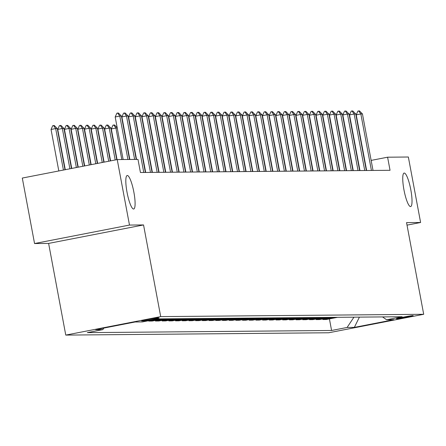 <?xml version="1.0" encoding="UTF-8"?>
<svg xmlns="http://www.w3.org/2000/svg" width="446" height="446" viewBox="0 0 446 446"><rect width="100%" height="100%" fill="white"/><g stroke="black" fill="none" stroke-linecap="round" stroke-linejoin="round"><path stroke-width="0.67" d="M403.953 189.845A17.065 3.373 -101 0 1 404.121 173.065A17.065 3.373 -101 0 1 410.811 189.784A17.065 3.373 -101 0 1 410.643 206.565A17.065 3.373 -101 0 1 403.953 189.845M127.026 192.287A17.065 3.373 -101 0 1 127.194 175.507A17.065 3.373 -101 0 1 133.884 192.232A17.065 3.373 -101 0 1 133.711 209.012A17.065 3.373 -101 0 1 127.026 192.287M413.002 315.578A8.53 0.307 169.4 0 0 403.903 317.028A8.53 0.307 169.4 0 0 396.405 318.745A8.53 0.307 169.4 0 0 396.583 318.773A8.53 0.307 169.4 0 0 405.682 317.318A8.53 0.307 169.4 0 0 413.18 315.606A8.53 0.307 169.4 0 0 413.002 315.578M65.768 335.091L328.769 332.766L423.7 314.291L160.699 316.61L65.768 335.091L48.614 243.416L143.545 224.94L129.485 225.063L34.554 243.538L48.614 243.416M34.554 243.538L22.3 178.06L117.231 159.584L129.485 225.063M117.231 159.584L137.987 159.4L140.434 172.496L390.044 170.294L387.596 157.198L371.144 160.398M141.817 320.975L142.993 320.964A8.268 0.295 169.4 0 0 151.813 319.553A8.268 0.295 169.4 0 0 159.071 317.892A8.268 0.295 169.4 0 0 158.904 317.864L157.722 317.875A8.268 0.295 169.4 0 0 148.908 319.286A8.268 0.295 169.4 0 0 141.644 320.947A8.268 0.295 169.4 0 0 141.817 320.975L141.795 320.858M103.879 328.066L102.853 329.611L87.332 332.632L331.584 330.48L329.416 318.901M102.853 329.611L95.622 329.678L135.132 321.984L142.363 321.923L157.884 318.901L402.141 316.744L386.615 319.765L393.846 319.704L354.336 327.392L347.105 327.459L331.584 330.48M407.014 225.141L420.606 222.493L408.352 157.014L387.596 157.198M420.606 222.493L406.546 222.615L423.7 314.291M143.545 224.94L160.699 316.61M345.438 164.719L345.126 164.725M338.743 164.78L338.43 164.78M332.047 164.836L331.735 164.842M325.351 164.897L325.039 164.903M318.656 164.959L318.344 164.959M311.96 165.014L311.648 165.02M305.265 165.076L304.952 165.076M298.569 165.131L298.257 165.137M291.874 165.193L291.561 165.198M285.178 165.254L284.866 165.254M278.482 165.31L278.17 165.315M271.787 165.371L271.475 165.371M265.091 165.427L264.779 165.433M258.396 165.488L258.083 165.488M251.7 165.55L251.388 165.55M245.005 165.605L244.692 165.611M238.309 165.667L237.997 165.667M231.613 165.722L231.301 165.728M224.918 165.784L224.606 165.784M218.222 165.845L217.91 165.845M211.527 165.901L211.214 165.906M204.831 165.962L204.519 165.962M198.135 166.018L197.823 166.024M191.44 166.079L191.128 166.079M184.744 166.141L184.432 166.141M178.049 166.196L177.737 166.202M171.353 166.258L171.041 166.258M164.658 166.313L164.345 166.319M157.962 166.375L157.65 166.375M151.266 166.436L150.954 166.436M144.571 166.492L144.259 166.497M364.973 161.603L364.672 161.658M358.5 162.857L358.205 162.918M352.033 164.117L351.732 164.178M337.572 317.312L326.31 319.509L322.832 319.537L322.72 318.962M330.876 317.374L319.615 319.565L316.136 319.598L316.024 319.018M324.181 317.435L312.919 319.626L309.44 319.654L309.329 319.08M317.485 317.491L306.224 319.682L302.745 319.715L302.633 319.135M310.79 317.552L299.528 319.743L296.049 319.771L295.938 319.197M304.094 317.608L292.832 319.799L289.354 319.832L289.242 319.258M297.398 317.669L286.137 319.86L282.658 319.893L282.547 319.314M290.703 317.73L279.441 319.921L275.962 319.949L275.851 319.375M284.007 317.786L272.746 319.977L269.267 320.011L269.161 319.431M277.312 317.847L266.05 320.038L262.571 320.066L262.465 319.492M270.616 317.903L259.355 320.094L255.876 320.128L255.77 319.553M263.921 317.965L252.659 320.156L249.18 320.189L249.074 319.609M257.225 318.02L245.963 320.217L242.485 320.245L242.379 319.671M250.529 318.082L239.268 320.273L235.789 320.306L235.683 319.726M243.834 318.143L232.572 320.334L229.093 320.362L228.988 319.788M237.138 318.199L225.877 320.39L222.398 320.423L222.292 319.849M230.443 318.26L219.181 320.451L215.702 320.484L215.596 319.905M223.747 318.316L212.486 320.512L209.007 320.54L208.901 319.966M217.051 318.377L205.79 320.568L202.311 320.602L202.205 320.022M210.356 318.438L199.094 320.629L195.616 320.657L195.51 320.083M203.66 318.494L192.399 320.685L188.92 320.719L188.814 320.144M196.965 318.555L185.703 320.746L182.224 320.78L182.119 320.2M190.269 318.611L179.008 320.808L175.529 320.836L175.423 320.261M183.574 318.673L172.312 320.864L168.833 320.897L168.727 320.317M176.878 318.734L165.617 320.925L162.138 320.953L162.032 320.379M170.182 318.79L158.921 320.981L155.442 321.014L155.336 320.44M163.487 318.851L152.225 321.042L148.747 321.075L148.674 320.691M160.008 318.879L148.747 321.075M166.704 318.823L155.442 321.014M173.399 318.762L162.138 320.953M180.095 318.706L168.833 320.897M186.79 318.645L175.529 320.836M193.486 318.583L182.224 320.78M200.182 318.528L188.92 320.719M206.877 318.466L195.616 320.657M213.573 318.411L202.311 320.602M220.268 318.349L209.007 320.54M226.964 318.288L215.702 320.484M233.659 318.232L222.398 320.423M240.355 318.171L229.093 320.362M247.051 318.115L235.789 320.306M253.746 318.054L242.485 320.245M260.442 317.992L249.18 320.189M267.137 317.937L255.876 320.128M273.833 317.875L262.571 320.066M280.528 317.82L269.267 320.011M287.224 317.758L275.962 319.949M293.92 317.697L282.658 319.893M300.615 317.641L289.354 319.832M307.311 317.58L296.049 319.771M314.006 317.524L302.745 319.715M320.702 317.463L309.44 319.654M327.397 317.401L316.136 319.598M334.093 317.346L322.832 319.537M347.105 327.459L353.951 317.167M382.512 316.916L386.615 319.765M354.336 327.392L359.415 317.123M127.93 159.49L119.801 116.077L115.185 116.98L116.874 113.195L117.644 113.044L118.446 113.039L121.412 116.066L129.535 159.473M123.146 159.529L115.185 116.98M121.412 116.066L119.801 116.077L117.644 113.044M64.982 169.753L57.272 128.548L55.661 128.565L63.427 170.054M51.045 129.463L52.734 125.683L53.503 125.532L55.661 128.565L51.045 129.463L58.811 170.952M53.503 125.532L54.306 125.521L57.272 128.548M134.625 159.428L126.497 116.021L121.881 116.919L123.57 113.133L125.142 112.977L128.108 116.005L136.231 159.417M129.842 159.473L121.881 116.919M128.108 116.005L126.497 116.021L124.339 112.989M143.768 172.468L133.192 115.96L128.576 116.858L130.265 113.078L131.035 112.927L131.838 112.922L134.804 115.949L145.374 172.451M136.537 159.412L128.576 116.858M134.804 115.949L133.192 115.96L131.035 112.927M150.464 172.407L139.888 115.904L135.272 116.802L136.961 113.016L137.73 112.866L138.533 112.86L141.499 115.888L152.069 172.39M145.686 172.451L135.272 116.802M141.499 115.888L139.888 115.904L137.73 112.866M71.449 168.493L63.968 128.493L62.356 128.504L69.899 168.794M57.74 129.407L59.429 125.621L60.199 125.471L62.356 128.504L57.74 129.407L65.278 169.692M60.199 125.471L61.002 125.465L63.968 128.493M77.922 167.233L70.663 128.431L69.052 128.448L76.372 167.534M64.436 129.346L66.125 125.56L66.894 125.415L69.052 128.448L64.436 129.346L71.75 168.432M66.894 125.415L67.697 125.404L70.663 128.431M84.394 165.973L77.359 128.376L75.748 128.387L82.839 166.274M71.131 129.284L72.821 125.504L73.59 125.354L75.748 128.387L71.131 129.284L78.223 167.178M73.59 125.354L74.393 125.348L77.359 128.376M157.159 172.346L146.583 115.843L141.967 116.74L143.657 112.961L144.426 112.81L145.229 112.805L148.195 115.826L158.765 172.334M152.381 172.39L141.967 116.74M148.195 115.826L146.583 115.843L144.426 112.81M90.861 164.713L84.054 128.314L82.443 128.331L89.311 165.014M77.827 129.228L79.516 125.443L80.286 125.293L82.443 128.331L77.827 129.228L84.695 165.918M80.286 125.293L81.088 125.287L84.054 128.314M163.855 172.29L153.279 115.782L148.663 116.685L150.352 112.899L151.122 112.749L151.924 112.743L154.89 115.77L165.46 172.273M159.077 172.329L148.663 116.685M154.89 115.77L153.279 115.782L151.122 112.749M170.55 172.228L159.975 115.726L155.359 116.623L157.048 112.838L158.62 112.682L161.586 115.709L172.156 172.217M165.773 172.273L155.359 116.623M161.586 115.709L159.975 115.726L157.817 112.693M177.246 172.173L166.67 115.665L162.054 116.562L163.743 112.782L164.513 112.632L165.315 112.626L168.281 115.653L178.852 172.156M172.468 172.212L162.054 116.562M168.281 115.653L166.67 115.665L164.513 112.632M183.942 172.111L173.366 115.609L168.75 116.506L170.439 112.721L171.208 112.57L172.011 112.565L174.977 115.592L185.547 172.095M179.164 172.156L168.75 116.506M174.977 115.592L173.366 115.609L171.208 112.57M190.637 172.05L180.061 115.547L175.445 116.445L177.134 112.665L177.904 112.515L178.707 112.509L181.673 115.531L192.243 172.039M185.859 172.095L175.445 116.445M181.673 115.531L180.061 115.547L177.904 112.515M97.334 163.453L90.75 128.253L89.139 128.27L95.784 163.754M84.523 129.167L86.212 125.387L86.981 125.237L89.139 128.27L84.523 129.167L91.162 164.658M86.981 125.237L87.784 125.226L90.75 128.253M103.806 162.193L97.445 128.197L95.834 128.208L102.251 162.495M91.218 129.111L92.907 125.326L93.677 125.175L95.834 128.208L91.218 129.111L97.635 163.398M93.677 125.175L94.48 125.17L97.445 128.197M110.279 160.934L104.141 128.136L102.53 128.153L108.724 161.24M97.914 129.05L99.603 125.265L100.372 125.12L102.53 128.153L97.914 129.05L104.108 162.138M100.372 125.12L101.175 125.109L104.141 128.136M116.746 159.674L110.837 128.08L109.225 128.091L115.196 159.98M104.609 128.989L106.299 125.209L107.068 125.058L109.225 128.091L104.609 128.989L110.575 160.878M107.068 125.058L107.871 125.053L110.837 128.08M117.253 128.019L115.921 128.035L121.819 159.54M111.305 128.933L112.994 125.148L113.763 124.997L115.921 128.035L111.305 128.933L117.047 159.618M113.763 124.997L114.566 124.991L117.186 127.668M197.333 171.994L186.757 115.486L182.141 116.389L183.83 112.604L184.599 112.453L185.402 112.448L188.368 115.475L198.938 171.978M192.555 172.033L182.141 116.389M188.368 115.475L186.757 115.486L184.599 112.453M123.949 127.963L123.637 127.963M123.882 127.606L123.497 127.216M204.028 171.933L193.452 115.43L188.836 116.328L190.526 112.548L192.098 112.386L195.064 115.414L205.634 171.922M199.25 171.978L188.836 116.328M195.064 115.414L193.452 115.43L191.295 112.398M130.645 127.902L130.332 127.907M130.578 127.55L130.193 127.16M210.724 171.877L200.148 115.369L195.532 116.267L197.221 112.487L197.991 112.336L198.793 112.331L201.759 115.358L212.329 171.861M205.946 171.916L195.532 116.267M201.759 115.358L200.148 115.369L197.991 112.336M137.34 127.846L137.028 127.846M137.273 127.489L136.889 127.099M217.419 171.816L206.844 115.313L202.228 116.211L203.917 112.425L204.686 112.275L205.489 112.269L208.455 115.297L219.025 171.799M212.642 171.861L202.228 116.211M208.455 115.297L206.844 115.313L204.686 112.275M144.036 127.785L143.724 127.79M143.969 127.433L143.584 127.038M224.115 171.755L213.539 115.252L208.923 116.15L210.612 112.37L211.382 112.219L212.185 112.214L215.15 115.241L225.721 171.743M219.337 171.799L208.923 116.15M215.15 115.241L213.539 115.252L211.382 112.219M150.731 127.723L150.419 127.729M150.664 127.372L150.28 126.982M230.811 171.699L220.235 115.191L215.619 116.094L217.308 112.308L218.077 112.158L218.88 112.152L221.846 115.179L232.416 171.682M226.033 171.738L215.619 116.094M221.846 115.179L220.235 115.191L218.077 112.158M157.427 127.668L157.115 127.668M157.36 127.311L156.975 126.92M237.506 171.638L226.93 115.135L222.314 116.032L224.004 112.253L225.576 112.091L228.542 115.118L239.112 171.626M232.728 171.682L222.314 116.032M228.542 115.118L226.93 115.135L224.773 112.102M244.202 171.582L233.626 115.074L229.01 115.977L230.699 112.191L231.468 112.041L232.271 112.035L235.237 115.062L245.807 171.565M239.424 171.621L229.01 115.977M235.237 115.062L233.626 115.074L231.468 112.041M250.897 171.52L240.322 115.018L235.705 115.915L237.395 112.13L238.164 111.979L238.967 111.974L241.933 115.001L252.503 171.504M246.12 171.565L235.705 115.915M241.933 115.001L240.322 115.018L238.164 111.979M257.593 171.459L247.017 114.956L242.401 115.854L244.09 112.074L244.86 111.924L245.662 111.918L248.628 114.945L259.198 171.448M252.815 171.504L242.401 115.854M248.628 114.945L247.017 114.956L244.86 111.924M264.288 171.403L253.713 114.895L249.097 115.798L250.786 112.013L251.555 111.862L252.358 111.857L255.324 114.884L265.894 171.387M259.511 171.442L249.097 115.798M255.324 114.884L253.713 114.895L251.555 111.862M270.984 171.342L260.408 114.839L255.792 115.737L257.481 111.957L259.054 111.795L262.019 114.823L272.59 171.331M266.206 171.387L255.792 115.737M262.019 114.823L260.408 114.839L258.251 111.807M277.68 171.286L267.104 114.778L262.488 115.681L264.177 111.896L264.946 111.745L265.749 111.74L268.715 114.767L279.285 171.27M272.902 171.325L262.488 115.681M268.715 114.767L267.104 114.778L264.946 111.745M284.375 171.225L273.799 114.722L269.183 115.62L270.873 111.834L271.642 111.684L272.445 111.678L275.411 114.706L285.981 171.208M279.597 171.27L269.183 115.62M275.411 114.706L273.799 114.722L271.642 111.684M291.071 171.164L280.495 114.661L275.879 115.559L277.568 111.779L278.337 111.628L279.14 111.623L282.106 114.65L292.676 171.153M286.293 171.208L275.879 115.559M282.106 114.65L280.495 114.661L278.337 111.628M297.766 171.108L287.191 114.6L282.574 115.503L284.264 111.717L285.033 111.567L285.836 111.561L288.802 114.589L299.372 171.091M292.989 171.147L282.574 115.503M288.802 114.589L287.191 114.6L285.033 111.567M304.462 171.047L293.886 114.544L289.27 115.442L290.959 111.662L292.531 111.5L295.492 114.527L306.067 171.035M299.684 171.091L289.27 115.442M295.492 114.527L293.886 114.544L291.729 111.511M311.157 170.991L300.582 114.483L295.966 115.386L297.655 111.6L298.424 111.45L299.227 111.444L302.187 114.471L312.763 170.974M306.38 171.03L295.966 115.386M302.187 114.471L300.582 114.483L298.424 111.45M317.853 170.93L307.277 114.427L302.661 115.324L304.35 111.539L305.12 111.389L305.923 111.383L308.883 114.41L319.459 170.913M313.075 170.974L302.661 115.324M308.883 114.41L307.277 114.427L305.12 111.389M324.549 170.868L313.973 114.366L309.357 115.263L311.046 111.483L311.815 111.333L312.618 111.327L315.578 114.354L326.154 170.857M319.771 170.913L309.357 115.263M315.578 114.354L313.973 114.366L311.815 111.333M331.244 170.812L320.668 114.31L316.052 115.207L317.742 111.422L318.511 111.271L319.314 111.266L322.274 114.293L332.85 170.796M326.466 170.851L316.052 115.207M322.274 114.293L320.668 114.31L318.511 111.271M337.94 170.751L327.364 114.248L322.748 115.146L324.437 111.366L326.009 111.205L328.97 114.232L339.545 170.74M333.162 170.796L322.748 115.146M328.97 114.232L327.364 114.248L325.206 111.216M344.635 170.695L334.06 114.187L329.443 115.09L331.133 111.305L331.902 111.154L332.705 111.149L335.665 114.176L346.241 170.679M339.858 170.734L329.443 115.09M335.665 114.176L334.06 114.187L331.902 111.154M351.331 170.634L340.755 114.131L336.139 115.029L337.828 111.244L339.4 111.087L342.361 114.115L352.937 170.617M346.553 170.679L336.139 115.029M342.361 114.115L340.755 114.131L338.598 111.099M164.122 127.606L163.81 127.612M164.056 127.255L163.671 126.865M170.818 127.55L170.506 127.55M170.751 127.194L170.366 126.803M177.514 127.489L177.201 127.495M177.447 127.138L177.062 126.742M184.209 127.433L183.897 127.433M184.142 127.077L183.758 126.686M190.905 127.372L190.593 127.372M190.838 127.015L190.453 126.625M197.6 127.311L197.288 127.316M197.533 126.959L197.149 126.569M204.296 127.255L203.984 127.255M204.229 126.898L203.844 126.508M210.991 127.194L210.679 127.199M210.925 126.842L210.54 126.447M217.687 127.138L217.375 127.138M217.62 126.781L217.235 126.391M224.383 127.077L224.07 127.077M224.316 126.725L223.931 126.329M231.078 127.015L230.766 127.021M231.011 126.664L230.627 126.274M237.774 126.959L237.462 126.959M237.707 126.603L237.322 126.212M244.469 126.898L244.157 126.904M244.402 126.547L244.018 126.151M251.165 126.842L250.853 126.842M251.098 126.486L250.713 126.095M257.86 126.781L257.548 126.781M257.794 126.43L257.409 126.034M264.556 126.72L264.244 126.725M264.489 126.369L264.104 125.978M271.252 126.664L270.939 126.664M271.185 126.307L270.8 125.917M277.947 126.603L277.635 126.608M277.88 126.251L277.496 125.856M358.026 170.573L347.451 114.07L342.835 114.968L344.524 111.188L345.293 111.037L346.096 111.032L349.056 114.059L359.632 170.562M353.249 170.617L342.835 114.968M349.056 114.059L347.451 114.07L345.293 111.037M284.643 126.547L284.331 126.547M284.576 126.19L284.191 125.8M364.722 170.517L354.146 114.014L349.53 114.912L351.219 111.126L351.989 110.976L352.792 110.97L355.752 113.998L366.328 170.5M359.944 170.556L349.53 114.912M355.752 113.998L354.146 114.014L351.989 110.976M291.338 126.486L291.026 126.486M291.271 126.134L290.887 125.739M371.418 170.456L360.842 113.953L356.226 114.851L357.915 111.071L359.487 110.909L362.447 113.936L373.023 170.444M366.64 170.5L356.226 114.851M362.447 113.936L360.842 113.953L358.684 110.92M298.034 126.424L297.722 126.43M297.967 126.073L297.582 125.683M142.915 320.54L142.993 320.964"/></g></svg>
